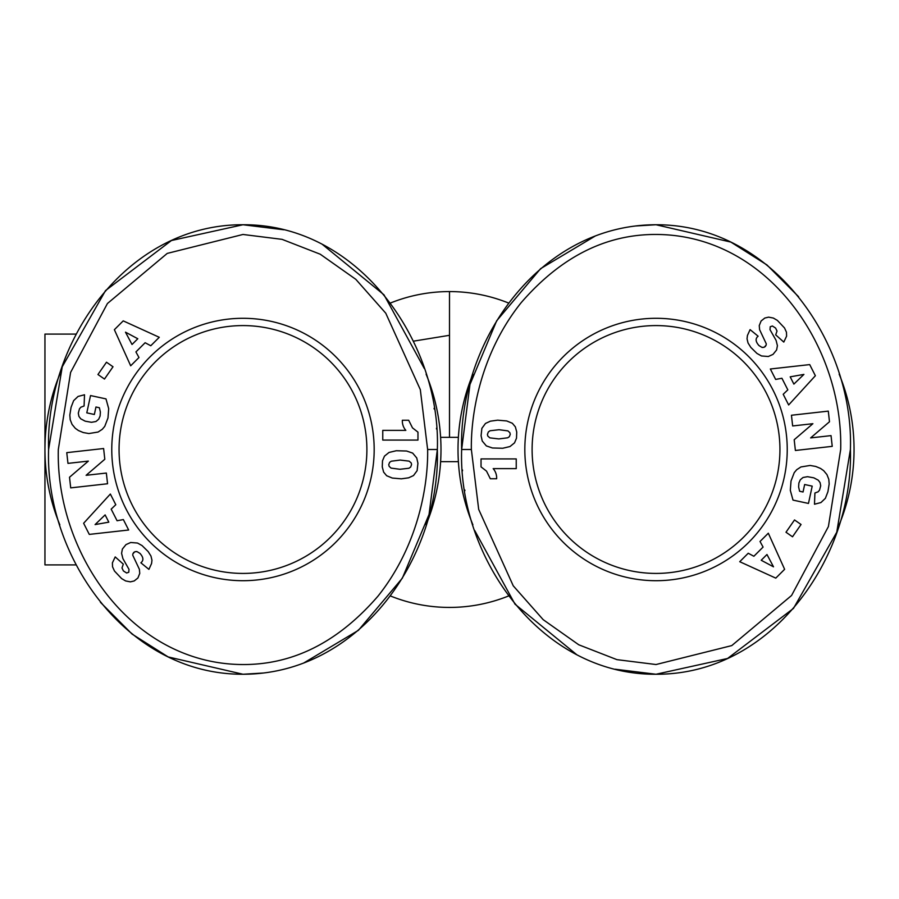<?xml version="1.0" encoding="UTF-8"?>
<svg xmlns="http://www.w3.org/2000/svg" width="899" height="899" viewBox="0 0 899 899"><rect width="100%" height="100%" fill="white"/><g stroke="black" fill="none" stroke-linecap="round" stroke-linejoin="round"><path stroke-width="1.35" d="M390.413 303.042A157.932 157.932 0 0 1 508.587 303.042A157.932 157.932 0 0 0 449.5 291.568L449.5 437.352M427.632 449.5C428.261 481.471 419.957 543.524 377.94 596.206C334.877 645.954 285.421 668.53 229.571 663.968C124.815 655.045 55.839 547.974 58.311 449.5L70.594 372.433L107.43 303.514L167.236 253.406L242.966 234.47L282.095 239.359L320.235 254.215L355.802 279.319L385.75 313.178L420.316 389.627L427.632 449.5L437.352 449.5C440.611 557.976 359.094 674.216 242.977 674.25C127.017 674.666 44.984 557.043 48.591 449.5L62.245 366.77L105.531 290.579L171.428 240.527L242.977 224.75L283.882 229.784M471.368 449.5C470.739 417.529 479.043 355.476 521.06 302.794C564.123 253.046 613.579 230.47 669.429 235.032C774.185 243.955 843.161 351.026 840.689 449.5L828.406 526.567L791.569 595.486L731.764 645.594L656.034 664.53L616.905 659.641L578.765 644.785L543.198 619.681L513.25 585.822L478.684 509.373L471.368 449.5L461.648 449.5C458.389 341.024 539.906 224.784 656.023 224.75C771.983 224.334 854.016 341.957 850.409 449.5L836.755 532.23L793.469 608.421L727.572 658.473L656.023 674.25L615.118 669.216M76.179 334.091L44.95 334.091L44.95 449.5A198.027 198.027 0 0 1 59.84 374.164M426.104 374.175A198.027 198.027 0 0 1 426.104 524.825M472.896 524.825A198.027 198.027 0 0 1 472.896 374.175M839.16 374.175A198.027 198.027 0 0 1 839.16 524.836M59.84 524.825A198.027 198.027 0 0 1 44.95 449.5L44.95 564.909L76.179 564.909M366.893 449.5A123.916 123.916 0 0 0 242.977 325.584A123.916 123.916 0 0 0 119.061 449.5A123.916 123.916 0 0 0 242.977 573.416A123.916 123.916 0 0 0 366.893 449.5M242.977 318.291A131.209 131.209 0 0 1 374.175 449.5A131.209 131.209 0 0 1 242.977 580.709A131.209 131.209 0 0 1 111.768 449.5A131.209 131.209 0 0 1 242.977 318.291M787.232 449.5A131.209 131.209 0 0 1 656.023 580.709A131.209 131.209 0 0 1 524.825 449.5A131.209 131.209 0 0 1 656.023 318.291A131.209 131.209 0 0 1 787.232 449.5M532.107 449.5A123.916 123.916 0 0 0 656.023 573.416A123.916 123.916 0 0 0 779.939 449.5A123.916 123.916 0 0 0 656.023 325.584A123.916 123.916 0 0 0 532.107 449.5M508.587 595.958A157.932 157.932 0 0 1 390.413 595.958A157.932 157.932 0 0 0 508.587 595.958M440.622 437.352L458.378 437.352M440.622 461.648L458.378 461.648M263.171 673.036L242.977 674.25L168.135 656.922L132.052 634.065L100.396 602.263M322.19 244.258L383.997 294.827L424.261 368.433M434.06 408.337L434.172 408.989M436.476 428.205L436.543 429.059M48.591 449.5C45.265 341.642 127.006 224.244 242.977 224.75C358.375 223.975 441.083 341.923 437.352 449.5L429.048 514.475L402.336 578.192L358.386 630.345L303.761 662.979M635.829 225.964L656.023 224.75L730.865 242.078L766.948 264.935L798.604 296.737M576.81 654.742L515.003 604.173L474.739 530.567M464.94 490.663L464.828 490.011M462.524 470.795L462.457 469.941M850.409 449.5C853.735 557.358 771.994 674.756 656.023 674.25C540.625 675.025 457.917 557.077 461.648 449.5L469.952 384.525L496.664 320.808L540.614 268.655L595.239 236.021M121.623 578.596L114.476 571.045L112.532 566.775L112.397 562.864L115.207 556.919L123.298 564.123L121.983 567.966L123.41 570.944L126.613 573L128.771 572.258L128.995 569.348L122.916 558.627L121.579 553.334L122.388 549.042L125.995 544.603L130.692 542.49L137.513 543.041L142.042 545.558L148.155 551.57L150.953 556.009L151.965 560.201L151.56 563.549L148.908 569.37L140.873 562.796C143.806 560.47 143.514 557.335 139.986 553.402L137.019 551.604L134.76 551.761L132.861 553.874L132.737 555.211L139.379 569.281L139.75 573.393L137.918 577.99L134.221 580.945L130.4 581.855L125.669 580.956L121.623 578.596M69.515 477.245L88.36 461.097L67.964 463.378L66.762 452.647L103.61 448.522L104.812 459.254L86.113 475.301L106.352 473.043L107.554 483.752L70.706 487.876L69.515 477.245M97.946 374.512L106.487 362.218L113.016 366.758L104.486 379.052L97.946 374.512M123.219 320.876L159.269 337.294L150.774 345.755L145.132 342.733L135.918 351.925L138.974 357.521L130.681 365.792L114.375 329.697L123.219 320.876M69.83 415.08L71.077 407.292L73.628 400.662L78.056 396.448L84.506 394.773L84.09 405.988L80.876 407.191L79.483 408.82L78.292 413.192L78.932 416.417L80.741 418.822L85.18 421.17L91.473 422.305L95.979 421.507L98.699 419.204L100.115 415.979L100.385 412.034L99.384 407.741L95.957 407L94.35 414.484L86.798 412.855L90.529 395.56L105.992 398.898L108.689 408.652L107.981 417.99L104.767 426.34L102.317 429.273L98.07 432.048L88.889 433.543L83.281 432.554L78.438 430.542L75.314 428.329L72.066 424.407L70.212 419.732L69.83 415.08M83.629 523.263L110.352 494.034L115.791 504.721L111.173 509.149L117.084 520.746L123.354 519.577L128.658 530.005L89.293 534.399L83.629 523.263M413.506 475.56L408.629 477.818L401.347 478.83L392.29 478.054L386.66 475.74L383.626 472.121L382.266 466.952L382.502 460.782L384.48 456.13L389.02 452.455L396.279 450.736L406.584 451.017L412.652 453.096L416.754 457.962L417.923 463.277L417.125 470.66L413.506 475.56M382.76 430.374L405.831 430.374A14.283 14.283 0 0 1 402.347 420.26L408.685 420.26L412.495 427.879L417.968 432.138L417.968 440.083L382.76 440.083L382.76 430.374M777.377 320.404L784.524 327.955L786.468 332.225L786.603 336.136L783.793 342.081L775.702 334.877L777.017 331.034L775.59 328.056L772.387 326L770.229 326.742L770.005 329.652L776.084 340.373L777.421 345.666L776.612 349.958L773.005 354.397L768.308 356.51L761.487 355.959L756.958 353.442L750.845 347.43L748.047 342.991L747.035 338.799L747.44 335.451L750.092 329.63L758.127 336.204C755.194 338.53 755.486 341.665 759.014 345.598L761.981 347.396L764.24 347.239L766.139 345.126L766.263 343.789L759.621 329.719L759.25 325.607L761.082 321.01L764.779 318.055L768.6 317.145L773.331 318.044L777.377 320.404M829.485 421.755L810.64 437.903L831.036 435.622L832.238 446.353L795.39 450.478L794.188 439.746L812.887 423.699L792.648 425.957L791.446 415.248L828.294 411.124L829.485 421.755M801.054 524.488L792.513 536.782L785.984 532.242L794.514 519.948L801.054 524.488M775.781 578.124L739.731 561.706L748.226 553.245L753.868 556.267L763.082 547.075L760.026 541.479L768.319 533.208L784.625 569.303L775.781 578.124M829.17 483.92L827.923 491.708L825.372 498.338L820.944 502.552L814.494 504.227L814.91 493.012L818.124 491.809L819.517 490.18L820.708 485.808L820.068 482.583L818.259 480.178L813.82 477.83L807.527 476.695L803.021 477.493L800.301 479.796L798.885 483.021L798.615 486.966L799.616 491.259L803.043 492L804.65 484.516L812.202 486.145L808.471 503.44L793.008 500.102L790.311 490.348L791.019 481.01L794.233 472.66L796.683 469.728L800.93 466.952L810.111 465.457L815.719 466.446L820.562 468.458L823.686 470.671L826.934 474.593L828.788 479.268L829.17 483.92M815.371 375.737L788.648 404.966L783.209 394.279L787.827 389.851L781.916 378.254L775.646 379.423L770.342 368.995L809.707 364.601L815.371 375.737M485.494 423.44L490.371 421.182L497.653 420.17L506.71 420.946L512.34 423.26L515.374 426.879L516.734 432.048L516.498 438.218L514.52 442.87L509.98 446.545L502.721 448.264L492.416 447.983L486.348 445.904L482.246 441.038L481.077 435.723L481.875 428.34L485.494 423.44M516.24 468.626L493.169 468.626A14.283 14.283 0 0 1 496.653 478.74L490.315 478.74L486.505 471.121L481.032 466.862L481.032 458.917L516.24 458.917L516.24 468.626M132.861 553.874L133.816 552.346M134.76 551.761L136.479 551.525M148.908 569.37L151.56 563.549M766.139 345.126L765.184 346.654M764.24 347.239L762.521 347.475M750.092 329.63L747.44 335.451M137.794 338.743L125.489 332.169L132.029 344.497L137.794 338.743M105.127 514.902L95.08 524.589L108.813 522.162L105.127 514.902M388.739 464.637L389.132 466.311L391.043 468.098L399.931 469.278L408.944 468.244L410.652 467.042L411.573 464.592L411.225 462.974L409.146 461.142L400.19 460.074L391.301 461.209L389.649 462.311L388.739 464.637M761.206 560.257L773.511 566.831L766.971 554.503L761.206 560.257M793.873 384.098L803.92 374.411L790.187 376.838L793.873 384.098M510.261 434.363L509.868 432.689L507.957 430.902L499.069 429.722L490.056 430.756L488.348 431.958L487.427 434.408L487.775 436.026L489.854 437.858L498.81 438.926L507.699 437.791L509.351 436.689L510.261 434.363M449.5 335.305L413.293 341.193"/></g></svg>
